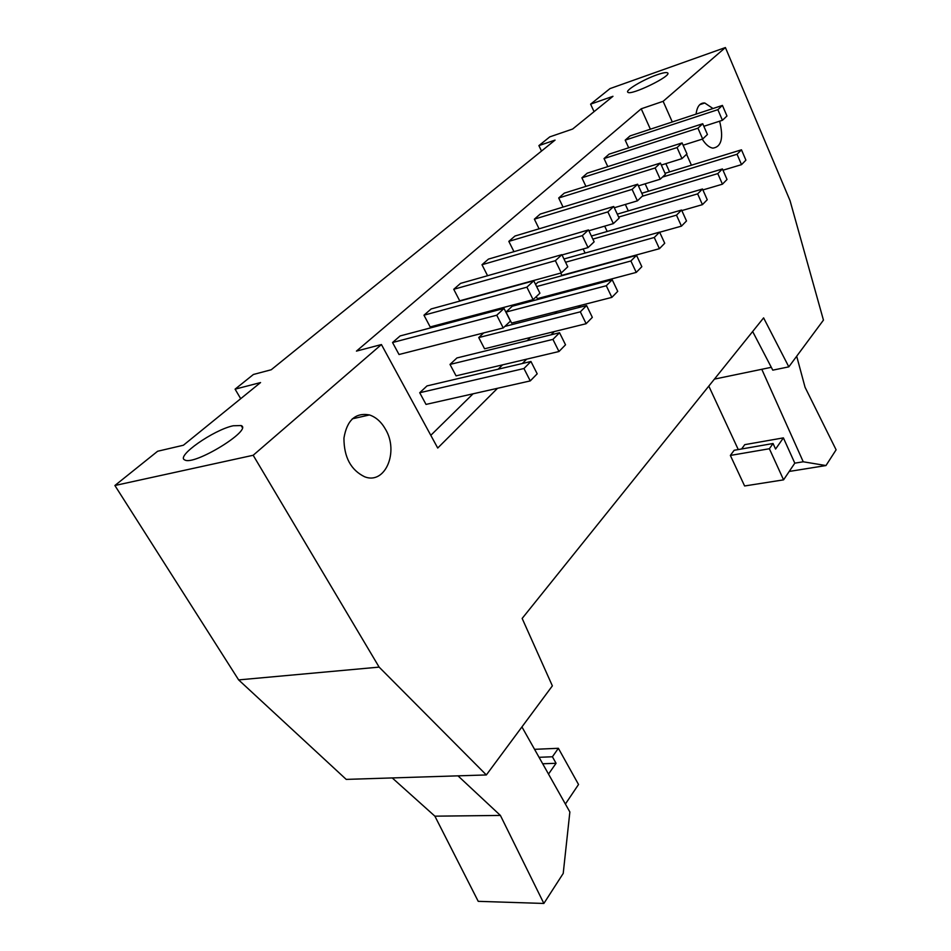 <?xml version="1.0" encoding="UTF-8"?>
<svg xmlns="http://www.w3.org/2000/svg" width="951" height="951" viewBox="0 0 951 951"><rect width="100%" height="100%" fill="white"/><g stroke="black" fill="none" stroke-linecap="round" stroke-linejoin="round"><path stroke-width="1.43" d="M722.439 168.945L727.028 179.477L722.439 184.185L717.803 173.593L722.439 168.945L641.806 193.255M717.803 173.593L642.21 196.275M702.73 123.725L707.425 134.507L702.682 139.001L697.951 128.183L702.73 123.725L609.127 154.133L604.04 158.555L607.784 166.627M697.951 128.183L604.04 158.555M625.33 204.453L628.314 210.884M722.439 184.185L702.908 189.938M702.682 139.001L683.103 145.218M702.492 188.999L707.247 199.734L702.432 204.655L697.642 193.873L702.492 188.999L617.294 214.141M697.642 193.873L618.649 217.066M682.093 142.923L686.955 153.896L681.974 158.615L677.064 147.583L682.093 142.923L587.219 173.189L581.893 177.813L585.923 186.372M677.064 147.583L581.893 177.813M604.681 226.136L607.19 231.473M702.432 204.655L681.831 210.587M681.974 158.615L661.325 165.058M681.582 210.028L686.503 220.965L681.451 226.136L676.482 215.152L681.582 210.028L591.391 236.026M676.482 215.152L592.853 239.117M660.422 163.061L665.462 174.259L660.232 179.204L655.144 167.958L660.422 163.061L564.276 193.148L558.701 197.998L563.051 207.068M655.144 167.958L558.701 197.998M583.153 248.984L585.103 253.049M681.451 226.136L659.673 232.246M660.232 179.204L638.418 185.873M659.614 232.115L664.725 243.254L659.423 248.686L654.264 237.488L659.614 232.115L563.979 258.981M654.264 237.488L565.56 262.25M637.657 184.221L642.888 195.633L637.396 200.851L632.106 189.38L637.657 184.221L540.227 214.07L534.379 219.158L539.086 228.811M632.106 189.38L534.379 219.158M560.71 273.068L561.827 275.362L659.423 248.686M637.396 200.851L614.298 207.746M636.528 255.332L641.83 266.696L636.255 272.402L630.893 260.99L636.528 255.332L537.897 282.269L535.568 284.444M630.893 260.99L536.626 286.56M613.716 206.486L619.149 218.124L613.359 223.616L607.867 211.907L613.716 206.486L514.978 236.026L508.833 241.376L513.956 251.658M607.867 211.907L508.833 241.376M536.316 296.593L537.339 298.638L636.255 272.402M613.359 223.616L588.871 230.748M606.286 285.74L612.218 279.772L512.256 306.234L506.015 312.071L511.602 323.078L611.85 297.378L606.286 285.74L506.015 312.071M588.479 229.928L594.149 241.816L588.039 247.593L582.321 235.658L588.479 229.928L488.457 259.1L481.991 264.723L487.578 275.719M582.321 235.658L481.991 264.723M612.218 279.772L617.734 291.363L611.85 297.378M588.039 247.593L562.017 254.963M586.589 305.533L592.33 317.361L586.137 323.709L580.336 311.833L586.589 305.533L504.815 326.431M483.714 332.909L478.733 337.569L484.558 348.791L586.137 323.709M580.336 311.833L478.733 337.569M555.372 260.705L561.875 254.666L460.546 283.374L453.746 289.294L459.702 300.813L561.328 272.901L555.372 260.705L453.746 289.294M561.875 254.666L567.771 266.803L561.328 272.901M552.923 339.388L559.545 332.731L456.932 357.945L450.013 364.423L456.064 375.859L558.974 351.513L552.923 339.388L450.013 364.423M526.89 287.178L533.761 280.795L431.148 308.956L423.968 315.197L430.185 326.942L533.107 299.636L526.89 287.178L423.968 315.197M533.761 280.795L539.918 293.193L533.107 299.636M559.545 332.731L565.524 344.809L558.974 351.513M738.261 449.561L708.804 386.094M796.688 356.221L805.057 387.271L836.107 449.811L825.967 465.55L789.223 471.446M500.404 815.435L543.865 903.45L478.222 901.334L434.892 816.172L500.404 815.435L457.978 775.838M521.933 726.921L569.863 811.976L563.218 873.422L543.865 903.45M392.24 777.93L434.892 816.172M548.513 774.078L556.062 763.284L552.412 756.77L558.38 748.294L578.529 784.492L565.393 804.023M558.38 748.294L534.569 749.329M552.412 756.77L539.062 757.305M556.062 763.284L542.712 763.772M771.309 367.312L714.403 379.116M741.471 149.806L745.905 160.148L741.518 164.642L737.049 154.252L741.471 149.806L665.034 173.308M737.049 154.252L662.49 177.076M645.135 183.816L648.523 191.234M741.518 164.642L722.986 170.217M722.427 105.418L726.968 115.998L722.427 120.29L717.862 109.674L722.427 105.418L630.061 135.91L625.199 140.142L628.682 147.774M717.862 109.674L625.199 140.142M722.427 120.29L703.859 126.293M523.942 368.524L530.943 361.487L427.011 385.916L419.712 392.739L426.024 404.413L530.266 380.911L523.942 368.524L419.712 392.739M530.943 361.487L537.196 373.814L530.266 380.911M496.743 315.209L504.018 308.445L400.121 335.941L392.549 342.526L399.028 354.509L503.234 327.94L496.743 315.209L392.549 342.526M504.018 308.445L510.449 321.105L503.234 327.94M656.986 74.82C662.883 72.763 666.425 72.121 667.614 72.906C672.428 75.688 630.572 96.027 627.838 92.235C624.878 90.5 643.351 79.504 656.986 74.82M233.209 425.763L241.138 425.549C253.014 429.828 193.897 466.085 184.756 459.927C175.543 456.432 213.666 429.816 233.209 425.763M497.528 388.293L437.722 448.04L381.422 344.547L356.447 351.109L641.224 108.794L663.132 101.317L725.399 47.55L790.043 200.661L823.447 320.118L788.819 366.848L763.605 317.884L522.158 618.435L552.365 685.861L486.341 774.946L379.128 667.115L238.642 679.906L346.212 779.392L486.341 774.946M379.128 667.115L253.18 455.267L114.893 485.509L238.642 679.906M385.488 429.258C399.135 451.784 385.214 484.927 364.697 476.808C350.86 470.079 343.941 457.181 343.941 438.09C346.984 420.116 355.496 412.401 369.475 414.945C375.954 417.12 381.292 421.887 385.488 429.258M240.698 398.683L235.087 389.161L260.55 382.564L183.4 445.234L157.628 451.25L114.893 485.509M719.622 121.193C723.723 137.954 721.464 146.929 712.834 148.142C709.161 147.488 705.63 144.481 702.266 139.131M696.084 114.12C697.035 106.441 699.936 102.732 704.774 103.005L713.012 108.533M594.054 111.647L590.607 104.158L612.967 96.301L572.657 129.027L549.809 136.861L538.896 145.61L555.063 140.106L271.237 369.749L253.406 374.48L235.087 389.161M725.399 47.55L610.007 88.598L590.607 104.158M253.18 455.267L381.422 344.547M663.132 101.317L672.286 121.978M686.586 154.252L691.425 165.201M641.224 108.794L650.389 129.205M665.855 163.643L669.575 171.917M582.119 286.762L580.752 288.094M556.965 311.452L554.683 313.687M530.48 337.45L527.187 340.684M502.556 364.863L498.134 369.202M473.075 393.797L430.803 435.308M605.3 280.616L603.956 281.96M580.467 305.426L578.208 307.672M554.29 331.566L551.045 334.823M526.688 359.145L522.325 363.52M752.645 331.507L772.783 370.153L788.819 366.848M541.511 151.078L538.896 145.61M761.787 369.285L803.238 461.782L794.798 463.161L783.565 479.851L769.383 448.741L730.356 455.434L734.148 450.275L773.056 443.511L775.576 449.062L783.398 437.876L744.752 444.652L741.602 448.979M769.383 448.741L773.056 443.511M730.356 455.434L744.609 485.973L783.565 479.851M794.798 463.161L783.398 437.876M803.238 461.782L825.967 465.55M241.138 425.549L242.243 427.403M369.475 414.945L352.274 418.832M704.774 103.005L699.746 104.681"/></g></svg>
